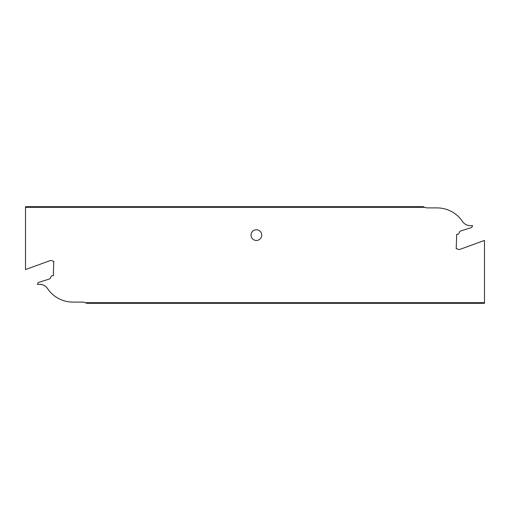 <?xml version="1.0" encoding="UTF-8"?>
<svg xmlns="http://www.w3.org/2000/svg" width="510" height="510" viewBox="0 0 510 510"><rect width="100%" height="100%" fill="white"/><g stroke="black" fill="none" stroke-linecap="round" stroke-linejoin="round"><path stroke-width="0.76" d="M484.5 303.316L86.7 303.316L85.355 302.685L484.5 302.685L484.5 303.316M484.5 302.685L484.5 240.427L459.708 249.454L458.471 249.409A1.53 1.53 0 0 1 457.566 249.071A1.53 1.53 0 0 0 456.66 248.733L456.201 248.714L456.705 234.281L457.317 234.307A1.836 1.836 0 0 0 459.083 233.159L459.51 232.095A1.836 1.836 0 0 1 460.581 231.062L462.066 230.52A1.53 1.53 0 0 1 462.13 230.501L471.852 227.434L472.375 226.006A1.511 1.511 0 0 1 472.579 225.624L470.169 225.624A9.18 9.18 0 0 1 462.532 221.538A30.6 30.6 0 0 0 437.07 207.908L427.877 207.908A9.18 9.18 0 0 1 424.645 207.315L25.5 207.315L25.5 269.573L50.292 260.546L51.529 260.591A1.53 1.53 0 0 1 52.434 260.929A1.53 1.53 0 0 0 53.34 261.267L53.799 261.286L53.295 275.719L52.683 275.693A1.836 1.836 0 0 0 50.917 276.841L50.49 277.905A1.836 1.836 0 0 1 49.419 278.938L47.934 279.48A1.53 1.53 0 0 1 47.87 279.499L38.148 282.565L37.625 283.993A1.511 1.511 0 0 1 37.421 284.376L39.831 284.376A9.18 9.18 0 0 1 47.468 288.462A30.6 30.6 0 0 0 72.93 302.092L82.123 302.092A9.18 9.18 0 0 1 85.355 302.685M256.377 229.761A5.355 5.355 0 0 1 261.732 235.116A5.355 5.355 0 0 1 256.377 240.471A5.355 5.355 0 0 1 251.022 235.116A5.355 5.355 0 0 1 256.377 229.761M25.5 207.315L25.5 206.684L423.3 206.684L424.645 207.315M484.5 251.105L484.5 243.863M462.634 221.684L463.08 222.271M460.995 219.427L462.532 221.538M461.161 219.644L461.442 220.001M49.005 290.572L46.92 287.729M48.845 290.368L48.558 289.999"/></g></svg>
